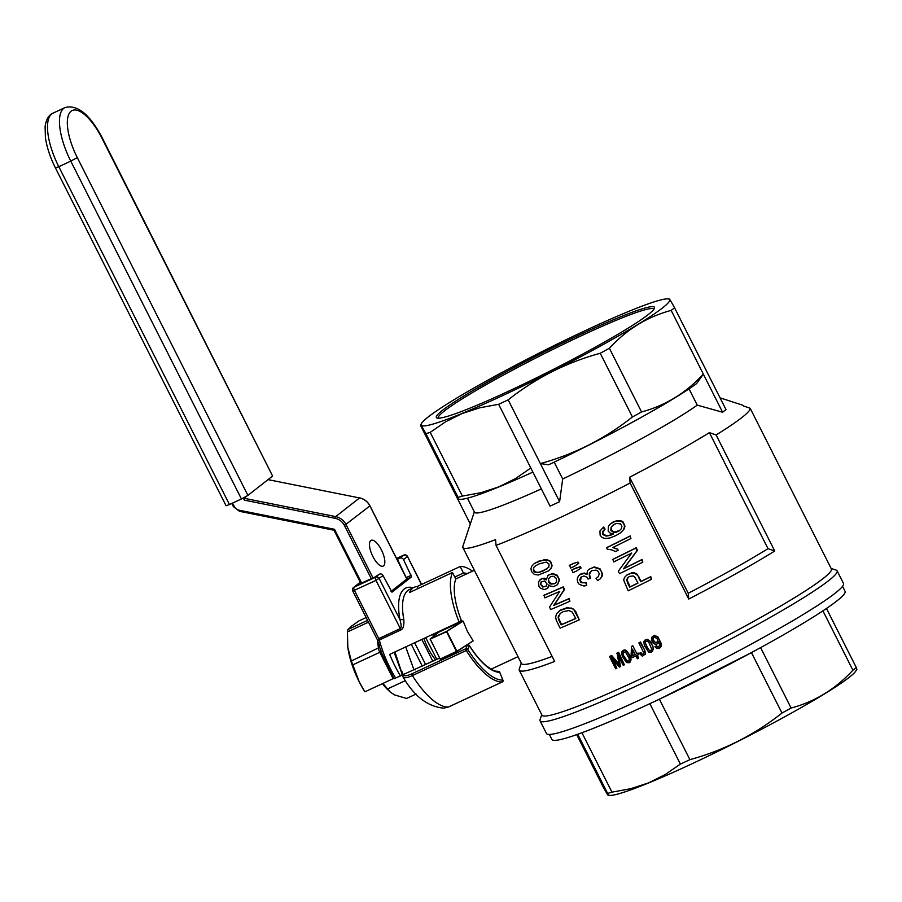 <?xml version="1.0" encoding="UTF-8"?>
<svg xmlns="http://www.w3.org/2000/svg" width="902" height="902" viewBox="0 0 902 902"><rect width="100%" height="100%" fill="white"/><g stroke="black" fill="none" stroke-linecap="round" stroke-linejoin="round"><path stroke-width="1.35" d="M423.917 638.458A28.447 10.576 65 0 0 435.61 659.892M434.144 633.7A36.971 13.744 65 0 0 434.775 635.38M433.58 636.316L432.622 634.41M425.688 637.635L436.793 659.339M842.547 586.323L845.084 591.34A164.254 13.169 153.2 0 1 761.513 647.117A164.254 13.169 153.2 0 1 646.351 705.296A164.254 13.169 153.2 0 1 600.134 725.614A164.254 13.169 153.2 0 1 551.855 739.448L549.329 734.442M646.351 705.296L651.921 702.714A148.616 11.918 -26.8 0 0 659.396 699.23L751.456 652.631A148.616 11.918 -26.8 0 0 756.124 650.083L761.513 647.117M648.561 782.88L665.135 774.592L680.379 764.084A148.616 11.918 -26.8 0 0 689.917 759.653C723.776 750.408 754.467 734.871 781.978 713.054A148.616 11.918 -26.8 0 0 791.122 708.036C814.889 701.711 835.477 689.105 852.897 670.197A148.616 11.918 -26.8 0 0 856.291 667.548L856.9 669.419L855.772 671.111A139.19 11.162 153.2 0 1 776.836 721.081A139.19 11.162 153.2 0 1 648.718 782.902A139.19 11.162 153.2 0 1 609.718 795.406L608.185 795.327L607.61 793.422A148.616 11.918 -26.8 0 0 611.962 792.159L630.757 788.698L648.561 782.88M576.705 734.634L602.919 786.521C607.655 795.113 609.222 797.413 607.61 793.422L577.731 734.273M856.291 667.548L826.457 608.478M852.897 670.197L822.917 610.846M791.122 708.036L760.6 647.613M781.978 713.054L751.456 652.631M689.917 759.653L659.396 699.23M680.379 764.084L649.857 703.673M611.962 792.159L581.937 732.74M720.055 397.838L742.481 405.133A157.151 12.605 153.2 0 1 743.395 405.81A157.151 12.605 153.2 0 1 743.451 405.945A3215.551 2973.894 51.9 0 1 750.182 408.29L808.79 524.321A162.123 13 -26.8 0 0 808.688 524.017A162.123 13 -26.8 0 0 808.508 523.769M750.182 408.29A162.123 13 153.2 0 1 743.575 416.194A162.123 13 153.2 0 1 716.12 434.978A3215.551 2973.894 -128.1 0 0 709.4 432.633A157.151 12.605 153.2 0 1 629.607 477.248L630.126 483.032A162.123 13 153.2 0 1 556.838 519.124A162.123 13 153.2 0 1 496.066 545.406L495.548 539.633A157.151 12.605 153.2 0 1 462.861 547.514A157.151 12.605 153.2 0 1 462.861 546.386L474.339 511.874M774.728 551.009A3215.551 2973.894 -128.1 0 0 768.008 548.664A157.151 12.605 -26.8 0 1 688.215 593.279L688.733 599.052A162.123 13 -26.8 0 0 774.728 551.009L716.12 434.978M688.733 599.052L630.126 483.032M579.535 574.878L584.056 573.379L586.954 574.574L587.416 570.91L588.792 569.365L593.877 567.268L599.548 569.083L601.284 571.428L602.062 574.067L601.657 576.525L600.27 578.836L597.733 580.64L596.064 578.419L598.015 576.897L599.379 573.83L597.767 570.989L596.053 570.143L591.926 570.594L589.288 573.187L589.401 576.592L590.551 578.159L587.98 579.05L587.055 577.235L583.955 575.972L580.764 577.303L579.715 580.031L581.001 582.591L585.86 582.884L586.661 585.511L583.944 586.018L579.321 584.406L577.799 582.41L577.167 579.107L578.374 576.006L581.26 573.638L584.473 573.052L586.931 573.976M588.792 569.365L594.305 566.93L599.977 568.745L602.491 573.728L602.085 576.186L600.27 578.836M590.776 571.462L589.525 574.597L590.551 578.159M622.978 650.432L624.962 649.936L626.462 650.635L629.596 654.863L631.118 659.847L629.201 662.744L626.473 662.519L622.233 656.092L621.647 651.988L624.173 649.925M521.243 663.094L519.27 669.047A162.123 13 -26.8 0 0 519.27 670.22L541.955 715.139A162.123 13 -26.8 0 0 638.131 680.074A162.123 13 -26.8 0 0 831.373 568.937L808.688 524.017M581.147 577.032L580.471 581.046L582.76 582.839L586.289 582.557L586.661 585.511M519.27 670.22A162.123 13 -26.8 0 0 554.674 661.437L496.066 545.406M539.621 580.054L542.553 578.532L546.274 579.907L548.044 575.329L552.159 573.807L556.793 575.566L558.282 577.63L559.15 580.245L557.492 584.654L553.614 586.638L550.254 586.052L548.811 584.913L547.559 588.442L544.289 589.57L540.321 588.138L538.911 586.165L538.505 581.745L541.595 578.509L544.278 578.171L546.308 579.264M548.044 575.329L552.588 573.469L557.222 575.228L559.578 579.907L557.492 584.654M549.262 585.274L547.559 588.442M550.254 561.145L552.092 565.374L551.517 567.809L548.596 570.876L538.483 574.991L534.379 574.439L531.537 571.586L530.94 568.734L531.774 566.208L533.905 563.953L538.618 561.224L546.759 559.556L550.254 561.145L551.404 562.814M533.905 563.953L536.183 562.408M560.187 610.226L566.682 607.813L572.714 608.568L575.735 611.579L579.298 619.832A163.544 13.113 153.2 0 1 560.119 628.142L556.241 620.193L555.643 617.069L556.602 613.687L560.187 610.226M544.086 595.173A162.123 13 -26.8 0 0 563.254 586.864L564.539 589.423L554.166 605.095A162.123 13 -26.8 0 0 569.151 598.556L569.906 601.228A163.544 13.113 153.2 0 1 550.727 609.549L549.487 607.102L559.725 591.43A163.544 13.113 153.2 0 1 544.819 597.857L544.086 595.173M572.026 569.805A162.123 13 -26.8 0 0 575.826 568.068L580.392 566.704L581.068 568.034L576.682 570.943A163.544 13.113 153.2 0 1 572.894 572.691L572.026 569.805M569.703 565.193A162.123 13 -26.8 0 0 573.492 563.446L578.058 562.081L578.734 563.423L574.348 566.332A163.544 13.113 153.2 0 1 570.56 568.08L569.703 565.193M620.486 666.578A163.544 13.113 153.2 0 1 619.415 667.074L611.624 657.896L616.844 668.247A163.544 13.113 153.2 0 1 615.683 668.777L609.538 656.611A163.544 13.113 153.2 0 0 611.263 655.833L619.155 665.056L617.081 653.025A162.123 13 -26.8 0 0 618.659 652.293L624.387 664.785A163.544 13.113 153.2 0 1 623.192 665.338L618.039 655.145L620.486 666.578L618.896 656.836M616.844 668.247L613.101 659.633M609.538 656.611L609.966 656.273A162.123 13 -26.8 0 0 611.691 655.495L618.851 663.827M653.533 649.169L651.492 652.169L648.639 652.045L644.355 645.652L643.836 641.491L645.268 639.856L647.332 639.293L650.376 641.401L653.454 647.805L652.383 651.548M645.268 639.856L647.332 639.293M612.886 559.296A162.123 13 -26.8 0 0 636.181 547.751L637.477 550.31L623.891 568.486A162.123 13 -26.8 0 0 642.089 559.443L642.81 562.138A163.544 13.113 153.2 0 1 619.539 573.661L618.298 571.214L631.738 553.039A163.544 13.113 153.2 0 1 613.631 561.969L612.886 559.296M603.212 527.354L604.622 529.44L602.649 531.515L602.502 534.367L606.031 536.115L610.451 535.337L613.529 533.95L610.271 533.195L608.173 531.177L608.41 526.317L610.304 523.994L615.299 521.232L621.523 521.457L623.823 523.791L624.522 526.655L623.451 529.699L620.745 532.732L615.671 535.675L609.831 537.998L605.118 538.505L602.186 537.581L600.134 535.247L599.943 531.041L603.652 527.016L605.062 529.102L602.739 532.597L603.731 534.886L608.376 535.664L613.247 533.928M610.304 523.994L613.439 521.751L617.949 520.477L621.974 521.108L623.248 522.134L624.973 526.294L623.913 529.35L620.745 532.732M654.92 646.745L656.07 646.001L657.953 647.433L659.712 645.257L658.539 641.401L657.558 643.769L655.686 644.49L653.127 643.205L652.101 641.626L651.469 638.266L652.033 636.947L654.536 635.504L657.806 636.733L661.391 643.836L661.177 646.486L659.159 648.448L656.927 648.594L654.92 646.745L656.509 645.663L657.761 646.926L659.136 646.802M658.381 642.325L657.558 643.769M639.338 653.488L640.352 652.721L641.694 654.514L642.946 654.491A163.544 13.113 153.2 0 0 643.363 654.288L643.509 652.247L638.875 642.923A163.544 13.113 153.2 0 0 640.138 642.325L644.761 650.297L645.606 653.736L642.416 656.239L639.338 653.488L640.781 652.394L642.123 654.187L643.374 654.153A162.123 13 -26.8 0 0 643.476 654.108M638.875 642.923L639.304 642.596A162.123 13 -26.8 0 0 640.567 641.987L644.761 650.297M632.392 646.103A163.544 13.113 153.2 0 1 631.445 646.554L631.874 646.215A162.123 13 -26.8 0 0 632.821 645.776L636.778 653.623A162.123 13 -26.8 0 0 638.086 653.014L638.345 654.705A163.544 13.113 153.2 0 1 637.049 655.326L638.492 658.189L637.522 655.1M636.778 653.623L632.821 645.776M638.345 654.705L638.086 653.014M627.093 574.833L631.648 572.871L634.32 572.804L636.925 574.022L641.187 581.373A162.123 13 -26.8 0 0 650.748 576.592L651.481 579.287A163.544 13.113 153.2 0 1 628.198 590.81L623.677 580.11L624.466 577.505L627.093 574.833M616.213 548.36L618.332 550.22A163.544 13.113 153.2 0 1 615.615 551.562L611.342 549.769L607.215 549.273L606.922 547.491A162.123 13 -26.8 0 0 630.216 535.946L630.893 538.528A163.544 13.113 153.2 0 1 612.706 547.57L617.69 549.16M613.304 547.277L614.645 547.74M541.719 714.666L540.061 719.649A166.385 13.35 -26.8 0 0 540.072 720.856A166.385 13.35 -26.8 0 0 638.774 684.866A166.385 13.35 -26.8 0 0 837.101 570.808A166.385 13.35 -26.8 0 0 836.143 570.098L831.137 568.474M540.072 720.856L546.465 733.506A166.385 13.35 -26.8 0 0 645.167 697.517A166.385 13.35 -26.8 0 0 843.494 583.459L837.101 570.808M436.658 633.903A48.347 17.972 -115 0 1 436.196 632.742M462.827 620.971L439.037 632.043L430.198 638.966L446.546 631.366L463.166 621.128L467.439 631.456L473.144 640.871L456.773 651.605L440.199 659.17L430.198 638.966M462.861 547.514L521.48 663.545A157.151 12.605 -26.8 0 0 552.137 656.419M688.215 593.279L629.607 477.248M768.008 548.664L709.4 432.633M548.427 578.971L548.517 582.061L549.611 583.346L551.009 584.101L554.223 583.774A163.544 13.113 153.2 0 0 555.192 583.357L556.568 581.655L556.32 578.498L553.929 576.423L552.374 576.299L550.626 576.649L548.427 578.971L548.957 581.711L551.449 583.752L554.662 583.436A162.123 13 -26.8 0 0 555.485 583.075M652.856 638.717L654.457 641.762L656.194 642.607L657.727 641.333L657.254 639.022L654.717 637.06L653.161 637.815L653.352 639.574M611.049 527.242L610.891 530.523L613.687 532.473L615.818 532.394L619.234 530.838L621.433 528.628L621.918 526.283L620.531 523.915L616.776 523.419L614.262 524.254L611.049 527.242L611.342 530.173L614.138 532.135L619.606 530.534M540.377 584.068L542.7 586.999L546.195 586.311L547.063 584.045L544.673 581.012L541.211 581.813L540.377 584.068L543.151 586.65L546.285 586.165M626.777 579.287L627.104 580.11L627.296 578.205L629.438 576.457L633.103 575.904L634.636 576.806L637.985 583.087A163.544 13.113 153.2 0 1 629.697 587.157L630.137 586.819A162.123 13 -26.8 0 0 637.939 582.985M623.135 654.931L626.811 661.245L629.168 660.986L629.134 658.381L625.413 651.999L622.955 652.214L623.135 654.931L627.24 660.907L628.931 661.211M622.786 653.127L623.553 654.593M652.913 639.913L654.029 642.1L656.194 642.607M573.492 563.446L578.058 562.081M533.612 567.595L533.386 570.797L534.469 572.105L538.934 572.499L542.959 571.034L548.833 567.234L549.002 564.021L546.251 562.115L539.295 563.795L535.562 565.813L533.612 567.595L533.837 570.447L536.465 572.308L539.373 572.15L547.198 568.767M535.709 565.734L534.052 567.245M645.212 641.672L646.463 646.982L649.981 651.12L651.819 649.384L648.966 642.675L647.783 641.367L645.877 641.063L645.212 641.672L645.753 644.096L648.312 649.158L649.463 650.387L651.221 650.635M559.747 610.575L568.542 607.677M558.112 617.78L558.879 618.907L558.304 616.201L560.751 613.123L563.186 611.669L568.925 610.519L572.229 612.063L575.792 618.524A163.544 13.113 153.2 0 1 561.134 624.883L561.574 624.522A162.123 13 -26.8 0 0 575.724 618.4M575.826 568.068L575.397 568.395A163.544 13.113 153.2 0 1 571.597 570.143M568.102 608.027L571.586 608.106M646.903 639.631L650.376 641.401M623.744 650.263L625.751 650.218M632.201 655.923L632.471 649.158L635.177 654.514A163.544 13.113 153.2 0 1 632.201 655.923L632.629 655.585A162.123 13 -26.8 0 0 635.132 654.412M569.151 598.556L568.722 598.894A163.544 13.113 153.2 0 1 553.715 605.445L554.166 605.095M625.323 650.545L627.488 652.428L630.047 657.208L630.69 660.185L630.047 662.158M626.653 575.183L631.208 573.221L633.869 573.153L636.485 574.371L638.932 576.919M612.785 525.325L611.488 526.892M541.617 581.531L540.817 583.718M632.854 649.914L632.629 655.585M628.581 577.077L627.217 578.949M627.104 580.11L630.137 586.819M560.931 613.022L559.533 614.307L558.552 617.43M558.879 618.907L561.574 624.522M653.927 637.184L653.285 638.379M623.654 651.639L623.214 652.8M549.769 577.303L548.867 578.633M644.332 650.635L645.336 654.525M626.664 580.46L627.882 582.365M550.975 563.152L551.663 565.712L551.088 568.147L548.596 570.876M571.146 608.455L573.83 609.29M535.732 562.758L544.053 559.815L548.236 560.413L549.825 561.484M649.936 641.739L651.199 642.596M653.127 636.045L656.273 636.293L658.404 638.357L660.952 644.175L660.072 647.816M638.492 577.269L640.736 581.722L641.187 581.373M636.181 547.751L635.73 548.1A163.544 13.113 153.2 0 1 612.447 559.635M650.77 642.934L652.935 646.17M573.063 563.784A163.544 13.113 153.2 0 1 569.275 565.531M642.089 559.443L641.638 559.792A163.544 13.113 153.2 0 1 623.451 568.835L623.891 568.486M635.73 548.1L637.026 550.671L637.477 550.31M631.445 646.554L631.096 656.442L631.783 657.806A163.544 13.113 153.2 0 0 635.865 655.878L637.319 658.753A163.544 13.113 153.2 0 0 638.492 658.189M617.25 549.498L618.332 550.22M573.39 609.639L574.811 610.361M650.748 576.592L650.297 576.942A163.544 13.113 153.2 0 1 640.736 581.722M558.439 619.257L561.134 624.883M641.638 559.792L642.81 562.138M618.659 652.293L618.242 652.631A163.544 13.113 153.2 0 1 616.652 653.364M630.216 535.946L630.893 538.528M655.765 642.946L657.31 642.19M574.382 610.699L579.298 619.832M652.507 646.508L653.454 647.805M629.765 536.307A163.544 13.113 153.2 0 1 606.494 547.83M637.658 653.352A163.544 13.113 153.2 0 1 636.361 653.961M650.297 576.942L651.481 579.287M568.722 598.894L569.906 601.228M563.254 586.864L562.814 587.202A163.544 13.113 153.2 0 1 543.635 595.523M653.025 648.143L653.104 649.508M575.397 568.395L579.963 567.031L580.64 568.373M637.026 550.671L623.451 568.835M562.814 587.202L564.111 589.761L553.715 605.445M614.206 548.078L615.773 548.698M627.454 582.703L629.697 587.157M596.064 578.419L598.015 576.897M577.63 562.42L578.306 563.75M618.242 652.631L624.387 664.785M532.879 472.107A139.19 11.162 -26.8 0 1 460.167 499.325L458.622 499.246L458.047 497.34A148.616 11.918 -26.8 0 0 462.399 496.089L430.22 432.374A148.616 11.918 153.2 0 1 425.868 433.637C421.133 425.045 419.565 422.745 421.178 426.736L453.356 490.44C458.103 499.031 459.659 501.332 458.047 497.34L425.868 433.637M462.399 496.089L481.194 492.627L499.009 486.798L515.572 478.522L530.816 468.014L498.637 404.31L479.83 407.772L462.027 413.59L445.464 421.877L430.22 432.374M430.243 639.281L440.21 659.024L456.491 651.447L446.524 631.716L430.107 639.18M463.166 621.128L446.659 631.49M446.918 631.501L456.886 651.244L473.144 640.871M632.415 416.972A148.616 11.918 -26.8 0 0 641.559 411.955C665.326 405.629 685.926 393.024 703.334 374.127L696.637 383.553A139.19 11.162 -26.8 0 1 548.63 464.778L540.354 463.572C574.213 454.326 604.904 438.8 632.415 416.972L600.236 353.268C566.366 362.514 535.687 378.039 508.176 399.868A148.616 11.918 153.2 0 1 498.637 404.31M530.816 468.014L550.073 506.123A148.616 11.918 153.2 0 0 559.612 501.692L508.176 399.868M671.156 310.412L722.592 412.237A148.616 11.918 153.2 0 0 725.986 409.587L674.549 307.762A148.616 11.918 153.2 0 1 671.156 310.412C647.388 316.737 626.8 329.343 609.38 348.251A148.616 11.918 153.2 0 1 600.236 353.268M559.612 501.692L562.69 478.985A130.835 10.497 -26.8 0 0 697.246 405.133L689.027 388.852M697.246 405.133L722.592 412.237M470.303 523.994L453.356 490.44M669.859 300.862C668.247 296.871 669.803 299.171 674.549 307.762M641.559 411.955L609.38 348.251M467.428 498.186L474.531 512.246A130.835 10.497 -26.8 0 0 541.369 488.895M562.69 478.985L554.189 462.14M421.685 423.162A139.19 11.162 -26.8 0 0 462.083 413.432A139.19 11.162 -26.8 0 0 605.941 342.997A139.19 11.162 -26.8 0 0 667.739 298.878A139.19 11.162 -26.8 0 0 540.388 352.445A139.19 11.162 -26.8 0 0 421.685 423.162L420.569 424.865L421.178 426.736M472.265 407.208A122.198 9.798 -26.8 0 0 587.743 351.318A122.198 9.798 -26.8 0 0 654.491 308.191A122.198 9.798 -26.8 0 0 540.997 353.663A122.198 9.798 -26.8 0 0 437.053 418.032A122.198 9.798 -26.8 0 0 472.265 407.208M653.894 309.285A120.778 9.685 -26.8 0 0 653.86 309.217A120.778 9.685 -26.8 0 0 541.685 355.027A120.778 9.685 -26.8 0 0 438.259 418.133A120.778 9.685 -26.8 0 0 438.293 418.19M229.458 504.534L226.086 505.763L55.428 167.93L58.81 166.701L229.458 504.534L241.432 498.964L70.773 161.131L77.268 157.568A41.244 15.334 -115 0 1 71.078 111.194A41.244 15.334 -115 0 1 101.96 138.22L272.607 476.042L247.915 495.401L241.432 498.964M65.023 107.564L53.06 113.133A46.927 17.454 -115 0 0 58.81 166.701L70.773 161.131A46.927 17.454 -115 0 1 65.023 107.564C77.448 104.305 89.85 114.407 102.253 137.882L272.607 476.042M246.742 496.168L244.059 498.276L244.408 500.159L243.337 498.028M232.581 503.079L234.193 506.259A7.115 6.573 51.9 0 0 239.357 510.261L334.518 529.294L334.078 530.173M405.708 646.926L413.894 669.634L415.157 669.566M383.542 565.881A14.218 5.288 -115 0 1 383.147 566.118A14.218 5.288 -115 0 1 372.357 555.452A14.218 5.288 -115 0 1 371.15 540.332A14.218 5.288 -115 0 1 381.681 550.434A14.218 5.288 -115 0 1 383.542 565.881M499.753 672.385L499.821 672.283A1.421 1.421 0 0 0 498.456 671.404A1.421 1.308 88.1 0 1 499.697 672.261A55.462 20.622 -115 0 1 469.39 645.742L467.721 649.339L466.266 650.522A65.418 24.32 65 0 0 502.222 681.98L448.429 707.021L443.716 708.16L448.497 706.965M402.901 676.038L403.386 674.493C403.746 676.376 406.599 676.139 411.943 673.794L412.394 675.587C406.148 678.315 402.98 678.462 402.901 676.038L394.929 651.943M439.578 658.122L403.386 674.493M268.266 479.672L359.548 497.938A14.218 13.158 51.9 0 1 369.899 505.921L406.825 579.039L397.432 559.285L399.981 557.289L396.722 558.8M347.371 642.652A49.779 18.502 65 0 0 347.405 643.16A49.779 18.502 65 0 0 347.811 647.196A49.779 18.502 65 0 0 359.267 681.923A49.779 18.502 65 0 0 364.78 691.744L359.267 681.923L351.329 660.974L379.641 647.365M358.849 620.948L366.144 617.543L359.075 620.813L351.803 625.965L347.913 629.517L347.45 631.941L347.811 647.196L351.329 660.974M352.637 664.943L379.787 652.315L393.114 678.676L365.006 691.755M382.572 650.489L382.843 651.233A2.841 0.62 160.1 0 0 381.377 652.36L381.129 651.684A2.841 0.665 159.7 0 1 382.572 650.489L380.565 644.411A2.841 0.925 163.9 0 0 379.156 645.697L381.129 651.684M452.5 572.511A58.303 21.682 65 0 0 459.118 622.076L461.305 620.362A51.2 19.032 -115 0 1 455.792 579.016L452.5 572.511L409.407 592.558A58.303 21.682 65 0 1 414.21 587.303A58.303 21.682 65 0 1 417.074 586.559L460.167 566.512L463.448 573.018L454.788 577.043M472.479 571.169A58.303 21.682 65 0 0 460.167 566.512M403.825 619.64C404.243 625.312 403.25 628.75 400.86 629.968A2.841 1.06 65 0 0 400.33 628.581C401.503 627.972 401.379 624.996 399.958 619.64L403.825 619.64A58.303 21.682 -115 0 1 409.418 589.536L414.21 587.303M400.86 629.968L379.314 639.992L377.961 640.476L378.784 638.605L379.314 639.992A58.303 21.682 65 0 0 380.351 643.678L380.565 644.411M459.118 622.076L389.687 654.378A58.303 21.682 65 0 0 400.465 675.959L394.151 678.62M463.448 573.018A51.2 19.032 -115 0 1 467.168 573.638M418.066 588.532L417.074 586.559M360.845 583.38L374.443 577.303L379.381 574.191A2.841 2.627 51.9 0 1 383.057 575.6L391.975 592.186L411.605 576.818L406.813 579.039L391.04 591.396M402.224 674.583L400.465 675.959M380.351 643.678A2.841 0.97 163.4 0 0 378.964 645.031L379.156 645.697M397.432 559.285L399.823 558.169A2.841 2.627 51.9 0 1 403.498 559.59L411.605 576.818M382.944 683.412L387.533 688.936L405.404 680.627M387.533 688.936L390.374 692.161L394.501 694.901L406.599 698.464L416.104 694.044M389.799 691.631L387.138 689.072A31.288 11.636 -115 0 1 382.403 683.66M247.915 495.401L77.268 157.568M334.518 529.294L361.747 583.211M371.331 578.746L344.429 525.494L369.967 505.842L406.892 578.937M244.408 500.159L335.127 518.312A12.797 11.839 51.9 0 1 344.429 525.494M234.193 506.259L233.415 506.484M239.357 510.261L239.504 511.321L333.988 530.162M432.813 661.189L421.82 639.428M414.638 642.776L425.631 664.537M502.933 680.232L499.697 672.261L502.899 680.108A1.421 1.308 87.6 0 1 502.222 681.98L448.474 706.999M502.38 681.878L502.301 681.957A1.421 1.421 0 0 0 503.012 680.131L502.899 680.108A63.997 23.79 65 0 1 467.721 649.339A1.421 1.263 -155.1 0 0 465.804 648.73L466.266 650.522L412.394 675.587A65.418 24.32 65 0 0 448.35 707.044M373.011 577.968L346.052 524.603A14.218 13.158 -128.1 0 0 335.713 516.62L244.059 498.276M411.289 644.332L422.271 666.093M403.205 674.606L402.033 671.64L401.446 672.283M335.127 518.312L335.713 516.62L359.548 497.938L268.041 479.627M369.854 505.853L369.967 505.842C367.689 501.58 364.261 498.941 359.672 497.893M469.164 645.46L469.39 645.742A1.421 1.263 -155.1 0 0 467.473 645.133L465.804 648.73L411.943 673.794M467.834 645.031L465.387 646.103M360.293 582.286L354.012 587.213A2.841 1.06 65 0 0 354.441 590.415L378.784 638.605L400.33 628.581L375.976 580.392A2.841 1.06 -115 0 1 375.559 577.19L379.381 574.191M413.24 587.754A61.156 22.73 65 0 0 399.958 619.64L379.223 578.61A2.841 2.627 -128.1 0 0 375.559 577.19L354.012 587.213A2.841 2.627 -128.1 0 0 353.528 587.506A2.841 2.841 0 0 0 352.75 591.024L375.976 580.392L383.057 575.6M377.329 639.676L378.479 648.346A5.694 2.12 65 0 0 379.787 652.315L381.366 651.842M382.843 651.233A58.303 21.682 65 0 0 395.674 678.191M347.913 629.517L367.565 620.362M347.45 631.941L368.478 622.154M421.629 584.44L407.467 556.421L421.437 584.53M403.498 559.59L407.321 556.59A2.841 2.627 -128.1 0 0 403.656 555.17L396.553 558.473L403.735 555.125A2.841 1.06 -115 0 1 403.859 555.091M411.391 575.217L406.599 577.449M399.823 558.169L403.656 555.17A2.841 1.06 -115 0 1 403.735 555.125A2.841 2.841 0 0 1 407.467 556.421M474.373 570.289L455.758 578.96M517.996 656.656L491.105 669.16M667.739 298.878L669.284 298.957M53.06 113.133C48.764 114.971 46.115 119.447 45.1 126.584L45.416 137.611C46.848 147.319 50.185 157.433 55.428 167.93M231.769 503.451L233.347 506.574L239.504 511.321L333.988 530.218L360.947 583.583M443.739 708.16C427.683 706.627 414.131 696.254 403.059 677.041L402.687 675.418M402.754 675.812L394.129 652.315M439.556 658.054L414.492 669.487L415.123 669.938M465.804 645.843L467.586 645.009A1.421 1.421 0 0 1 469.39 645.539C474.621 653.792 479.909 660.253 485.276 664.943C495.13 672.565 495.807 670.885 498.456 671.404M378.964 645.031L377.543 640.104L352.75 591.024M360.259 582.23L353.528 587.506M394.005 678.8L381.377 652.36"/></g></svg>
